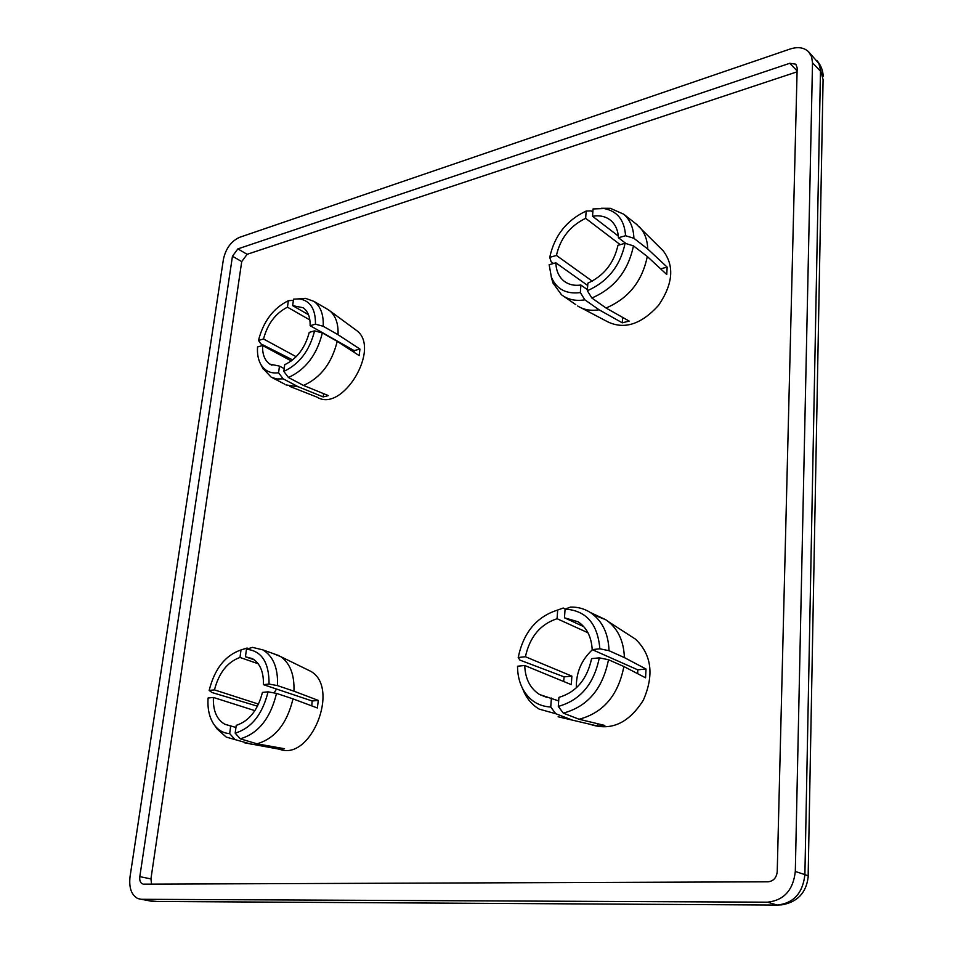 <?xml version="1.0" encoding="UTF-8"?>
<svg xmlns="http://www.w3.org/2000/svg" width="953" height="953" viewBox="0 0 953 953"><rect width="100%" height="100%" fill="white"/><g stroke="black" fill="none" stroke-linecap="round" stroke-linejoin="round"><path stroke-width="1.43" d="M293 698.871L276.525 693.391C270.449 718.312 258.37 733.465 240.287 738.825L257.012 743.816C275.048 738.551 287.044 723.565 293 698.871L317.385 707.984L318.29 700.407L312.179 700.991L263.445 684.659C263.719 671.889 260.026 663.205 252.366 658.618L245.445 656.784L254.356 659.881M257.012 743.816L284.542 748.736L279.05 749.141L244.707 742.84M306.258 669.125L310.773 671.329C340.424 687.744 310.678 761.888 279.348 749.153M257.513 706.197L212.031 692.533L209.16 690.448C214.592 668.875 225.206 655.378 241.002 649.946L239.989 657.451C227.457 661.966 218.94 672.77 214.461 689.889L258.549 704.112M273.13 653.544L280.79 656.665C290.165 663.395 294.548 674.903 293.953 691.175L318.29 700.407M258.192 663.753L239.989 657.451M312.179 700.991L311.738 705.875M274.059 692.938L276.525 689.043M268.055 691.842L262.444 692.414C257.846 710.14 249.102 721.135 236.225 725.388L235.177 733.143C251.497 728.128 262.456 714.357 268.055 691.842L276.525 693.391M254.904 710.652L213.401 697.453C212.924 710.616 216.724 719.551 224.813 724.244L235.939 727.461M337.219 341.341L322.352 332.931C316.884 354.861 305.579 369.716 288.437 377.495L303.519 385.441C320.613 377.793 331.847 363.093 337.219 341.341L359.162 355.6L359.936 349.06L354.135 350.609L310.13 325.7C310.333 317.301 308.01 311.309 303.149 307.748L292.654 305.639L308.462 314.681M303.519 385.441L328.38 395.614L323.162 396.913L298.289 386.775L285.971 384.917M355.064 329.381L356.613 330.524C381.355 348.202 342.425 413.316 316.956 397.103L289.783 386.406M292.666 359.9L260.919 343.89L258.466 340.435C263.385 321.375 273.344 308.129 288.342 300.719L287.461 307.188C275.56 313.239 267.579 323.853 263.516 338.994L296.18 356.708M326.283 308.558L329.905 310.892C335.766 316.003 338.482 323.937 338.041 334.717L359.936 349.06M309.844 319.934L287.461 307.188M354.135 350.609L354.051 352.276M314.585 330.87L309.26 332.371C305.103 348.012 296.919 358.793 284.709 364.713L283.815 371.384C299.278 364.201 309.546 350.692 314.585 330.87L322.352 332.931M291.308 360.961L262.611 345.522C262.278 354.242 264.672 360.437 269.794 364.094L279.479 366.119L284.185 368.62M623.881 666.528L608.49 659.726C602.713 688.793 587.656 706.59 563.306 713.13L579.09 719.253C603.309 712.844 618.235 695.273 623.881 666.528L645.562 677.797L646.027 669.03L637.736 669.816L592.182 649.612C591.468 636.914 586.774 627.634 578.078 621.785L564.474 617.806L583.748 626.633M579.09 719.253L604.833 725.459L597.412 725.995L558.101 716.775M587.965 632.756L557.064 618.711C540.339 624.227 529.785 636.902 525.413 656.736L571.871 676.13L564.116 676.868L563.64 681.478M630.612 636.008L635.615 639.249C651.685 654.806 654.258 675.129 643.311 700.229C628.789 723.124 611.171 731.201 590.467 724.435M564.116 676.868L519.885 660.095L518.218 657.499C523.435 632.518 536.599 616.698 557.684 610.039L557.064 618.711M593.659 614.899L605.643 619.676L608.455 621.69C618.521 629.981 623.834 641.953 624.394 657.594L646.027 669.03M637.736 669.816L637.736 673.735M576.339 687.852C576.029 672.663 581.39 659.964 592.421 649.732M599.294 657.844L591.599 658.63C587.108 679.286 576.22 692.212 558.923 697.393L558.291 706.411C580.258 700.288 593.922 684.099 599.294 657.844L608.49 659.726M571.871 676.13L571.3 684.635L524.734 665.492C525.222 678.81 530.166 688.495 539.577 694.534L558.672 700.92M647.29 256.5L633.447 245.862C628.265 270.902 614.399 288.294 591.861 298.003L606.037 308.01C628.468 298.48 642.215 281.314 647.29 256.5L666.755 274.512L667.148 267.114L660.643 268.853M606.037 308.01L629.194 321.101L622.297 322.817L599.08 309.785C590.86 311.071 583.736 309.82 577.697 306.008M636.056 223.931L663.085 250.699C674.593 265.72 673.092 283.923 658.571 305.329C641.309 324.354 624.322 329.833 607.621 321.769L581.592 308.069M639.189 226.635C644.562 232.222 647.409 239.668 647.718 248.995L667.148 267.114M620.248 244.671L585.642 218.332C570.12 225.849 560.376 238.214 556.433 255.44L592.218 281.147M626.085 243.611L618.437 237.75C618.02 230.245 615.459 224.467 610.73 220.405C605.798 216.426 599.735 215.044 592.54 216.271L618.318 236.034M625.085 243.301L617.961 245.314C613.923 263.183 603.892 275.798 587.87 283.16L587.334 290.725C607.68 281.766 620.26 265.958 625.085 243.301L633.447 245.862M587.703 285.507L555.861 262.825C556.147 270.783 558.863 276.87 563.997 281.099C568.584 284.637 574.218 285.948 580.889 285.03L587.405 289.664M230.721 725.864L229.673 733.607C223.145 733.191 217.868 730.081 213.829 724.28C209.279 717.347 207.373 708.591 208.099 698.001L213.401 697.453M251.497 744.233L226.23 737.098L217.213 729.045L214.449 725.162M214.461 689.889L209.16 690.448M241.002 649.946L247.03 648.052L248.566 648.588M279.479 366.119L278.574 372.778C270.569 373.767 264.6 370.908 260.681 364.189C258.144 359.495 257.096 353.754 257.548 346.952L262.611 345.522M298.289 386.775L283.196 378.865L276.906 378.972L271.283 377.257L262.802 368.275M263.516 338.994L258.466 340.435M551.394 698.037L550.751 707.031C538.159 706.292 528.724 700.062 522.482 688.352C519.182 681.764 517.539 674.39 517.539 666.23L524.734 665.492M571.597 719.825L555.778 713.726L539.184 709.115C532.989 705.446 528.129 700.169 524.591 693.272L522.351 688.102M525.413 656.736L518.218 657.499M557.684 610.039L563.211 608.026L565.343 609.015M797.077 71.82L247.113 254.32L241.728 261.599L150.943 878.916L151.563 884.11M580.889 285.03L580.341 292.583C566.237 294.346 556.576 289.224 551.382 277.192L549.154 264.72L555.861 262.825M599.08 309.785L584.868 299.838C575.636 301.303 567.845 299.623 561.508 294.775L552.954 282.993L551.191 276.68M592.826 212.197L591.122 210.887L586.166 211.03L585.642 218.332M586.166 211.03C566.582 220.25 554.432 235.689 549.738 257.358L551.108 261.73L553.55 263.481M556.433 255.44L549.738 257.358M141.378 899.298L767.475 902.181C783.926 900.382 793.206 890.138 795.314 871.471L812.516 62.815L811.575 56.608L808.549 51.736C803.975 47.471 797.84 46.566 790.132 49.02L239.584 237.321C231.198 241.18 225.813 248.471 223.431 259.216L130.049 876.712C128.822 887.862 131.443 895.153 137.935 898.619L152.563 901.443L777.243 905.052L767.475 902.181M143.629 884.146L768.011 881.811C773.455 881.18 776.528 877.773 777.231 871.614L797.173 67.937L795.826 64.196L789.751 63.291L237.869 248.888L247.113 254.32M142.438 883.907C140.294 882.764 139.424 880.346 139.817 876.641L150.943 878.916M241.728 261.599L232.461 256.214L139.817 876.641M232.461 256.214L237.869 248.888M601.272 208.266L610.361 208.314L623.667 214.175C630.147 219.809 633.554 227.85 633.9 238.298L625.561 235.725L618.437 237.75M625.561 235.725C624.501 220.167 617.353 211.113 604.095 208.54L593.052 208.945L592.54 216.271M633.9 238.298L647.718 248.995M622.631 317.397L622.297 322.817M591.861 298.003L587.334 290.725M580.341 292.583L584.868 299.838M599.854 648.802C597.686 623.655 586.083 610.432 565.081 609.11L570.597 607.085C577.78 606.906 584.356 608.705 590.324 612.481C602.153 620.534 608.383 633.28 609.027 650.708L599.854 648.802L592.182 649.612M564.474 617.806L565.081 609.11M609.027 650.708L624.394 657.594M298.944 298.718L305.508 298.337L313.978 301.398C320.625 306.33 323.698 314.609 323.21 326.26L315.455 324.187L310.13 325.7M315.455 324.187C315.669 309.094 310.285 300.66 299.325 298.861L293.524 299.159L292.654 305.639M323.21 326.26L338.041 334.717M269.056 684.063C269.151 662.359 261.622 650.768 246.458 649.255L252.474 647.361L262.825 649.875C273.261 656.176 278.157 668.101 277.514 685.624L269.056 684.063L263.445 684.659M245.445 656.784L246.458 649.255M277.514 685.624L293.953 691.175M597.555 723.696L597.412 725.995M563.306 713.13L558.291 706.411M550.751 707.031L555.778 713.726M323.567 393.649L323.162 396.913M288.437 377.495L283.815 371.384M278.574 372.778L283.196 378.865M293.369 300.302L288.342 300.719M279.229 747.795L279.05 749.141M240.287 738.825L235.177 733.143M229.673 733.607L234.783 739.266M795.314 871.471L804.892 874.616L820.473 71.201L812.516 62.815M797.101 70.879L789.751 63.291M808.918 52.141L818.853 63.482L823.082 79.683L808.144 876.248M157.174 901.478L149.18 900.799M804.892 874.616C802.831 893.128 793.623 903.277 777.243 905.052L781.865 904.838C797.363 902.11 806.119 892.925 808.12 877.296C808.906 876.486 807.834 875.593 804.892 874.616M310.773 671.329L280.79 656.665M224.813 724.244L229.84 725.781M356.613 330.524L329.905 310.892M269.794 364.094L271.974 365.249M635.615 639.249L608.455 621.69M539.577 694.534L546.951 697.441M563.997 281.099L565.701 282.291M272.594 377.841L284.685 384.154M563.914 296.443L575.779 304.65M823.189 76.228C822.915 70.212 820.831 65.007 816.935 60.635M623.667 214.175L637.438 225.003M551.382 277.192L552.954 282.993M604.095 208.54L610.361 208.314M590.324 612.481L605.643 619.676M313.978 301.398L328.714 309.975M262.825 649.875L279.122 655.676M522.482 688.352L524.591 693.272M260.681 364.189L263.421 369.466M299.325 298.861L305.508 298.337"/></g></svg>
